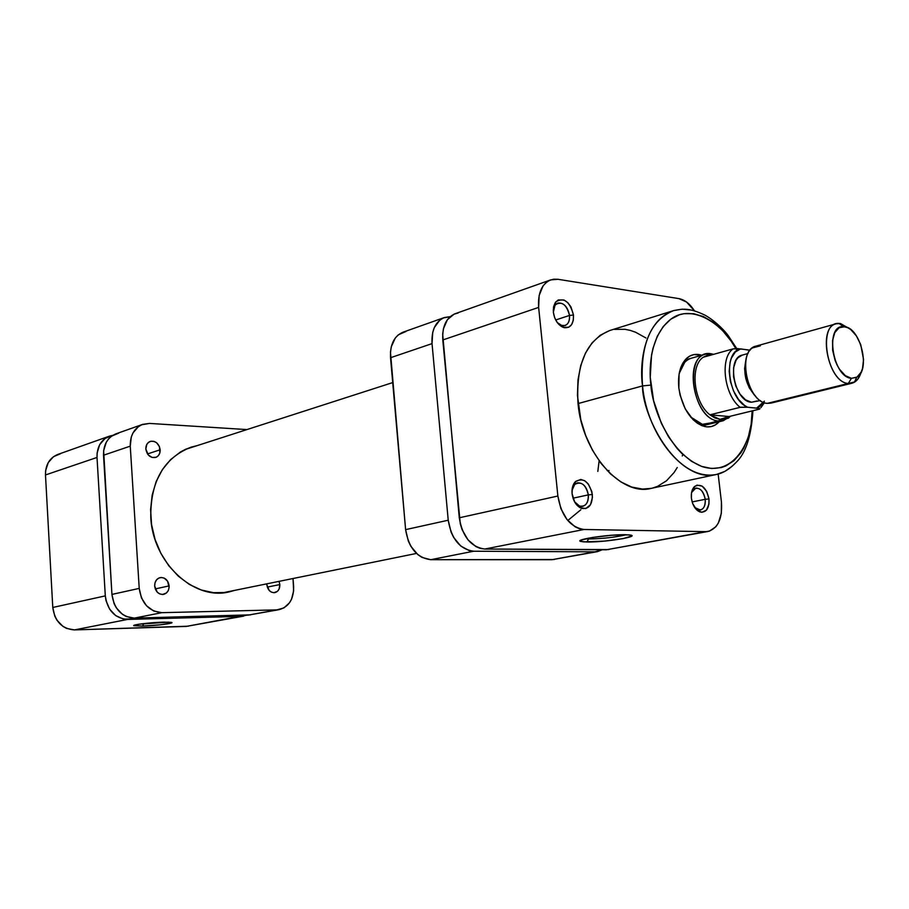 <?xml version="1.0" encoding="UTF-8"?>
<svg xmlns="http://www.w3.org/2000/svg" width="909" height="909" viewBox="0 0 909 909"><rect width="100%" height="100%" fill="white"/><g stroke="black" fill="none" stroke-linecap="round" stroke-linejoin="round"><path stroke-width="1.36" d="M143.577 623.904L164.665 622.131L140.838 623.949L143.577 623.904L142.633 626.062L143.577 623.904M163.211 622.165L171.119 622.347C176.482 623.108 156.371 625.71 142.633 626.062L133.748 625.608L138.975 624.21L168.551 622.142L171.528 622.949L160.382 624.813L142.633 626.062L133.816 625.687C131.748 624.744 150.724 622.472 163.211 622.165M60.505 453.727L53.449 456.716L48.222 462.636L45.632 470.589L45.484 474.952L52.779 607.473L54.824 616.245L56.937 620.188L62.926 626.381L66.562 628.403L74.413 629.914L188.436 626.187M97.013 457.454L97.138 452.898L99.729 444.615L105.035 438.479L112.807 435.331L109.421 436.15C101.035 439.717 96.899 446.819 97.013 457.454L105.308 595.884L97.013 457.454L45.484 474.952L97.013 457.454M243.646 616.132L186.118 626.437L241.362 616.359L127.544 619.438L74.413 629.914L186.118 626.437L246.918 615.132L241.362 616.359L123.488 619.086L115.795 615.688L109.637 609.189L105.989 600.576L105.308 595.884L52.779 607.473L45.484 474.952C45.439 464.772 49.529 457.931 57.767 454.455L109.364 436.184M74.413 629.914L127.544 619.438C114.898 618.325 107.489 610.473 105.308 595.884L52.779 607.473C54.824 621.426 62.039 628.903 74.413 629.914M599.122 460.795L597.827 471.407M580.828 509.767L567.784 520.505M694.749 507.574L697.987 509.824C703.055 510.494 705.464 506.983 705.236 499.302L708.997 498.95C709.293 508.461 706.316 512.812 700.044 511.994C695.43 509.96 692.544 505.393 691.408 498.28L692.681 503.575L696.658 509.858L701.828 512.324L706.429 510.165L708.94 504.143L708.997 498.95L706.657 491.326L702.157 486.133L696.987 485.122L694.044 487.019L691.476 493.042L691.408 498.28C690.931 492.951 692.01 488.997 694.646 486.417C701.464 483.224 706.248 487.406 708.997 498.95L705.236 499.302C705.623 505.245 704.02 508.824 700.407 510.017L694.749 507.574M574.522 501.734L579.499 506.04C585.464 507.006 588.407 503.291 588.328 494.871L592.35 494.496C592.452 504.904 588.816 509.529 581.442 508.347C576.317 506.018 573.204 501.143 572.091 493.712L574.67 501.984L579.806 507.574L585.76 508.586L590.498 504.734L592.452 497.337L591.85 491.633L588.328 484.054L584.726 480.736L580.749 479.441L575.363 481.656L572.284 488.099L572.091 493.712C571.659 488.451 572.795 484.395 575.477 481.543C583.51 477.248 589.134 481.565 592.35 494.496L588.328 494.871C588.657 501.143 586.794 504.949 582.714 506.313C579.669 506.79 576.942 505.256 574.522 501.734M557.217 322.513L562.001 325.649C567.205 326.081 569.716 322.672 569.523 315.434L573.477 315.025C573.727 324.002 570.625 328.217 564.182 327.694C558.319 325.604 554.706 320.434 553.342 312.196L554.683 317.764L557.365 322.706L562.955 327.308L568.682 327.263L571.602 324.627L573.284 320.332L573.477 315.025L570.977 306.947L567.807 302.652L563.978 300.004L558.24 299.947L555.274 302.538L553.547 306.844L553.342 312.196L555.819 301.822C563.932 297.016 569.818 301.424 573.477 315.025L569.523 315.434C569.863 320.763 568.364 324.138 564.989 325.558L561.069 325.354L557.217 322.513M585.248 538.832L588.566 538.98L586.873 542.003L580.658 541.423C573.624 539.651 609.041 534.287 625.335 534.719L630.448 535.106L631.766 535.98L623.063 538.628L604.576 541.094L583.839 541.9L580.351 541.298L580.726 540.241L592.452 537.458L612.325 535.208L628.869 534.89C643.538 536.026 605.337 542.412 586.873 542.003L588.566 538.98L585.248 538.832M708.543 424.287C702.532 425.571 696.555 423.128 690.624 416.981L702.35 424.31L712.451 422.628M719.212 421.708C715.213 426.048 710.395 427.662 704.759 426.548C691.09 421.833 682.454 408.993 678.841 388.041L680.114 395.256L685.227 408.857L692.999 419.583L697.51 423.321L702.191 425.776L706.861 426.866L711.349 426.548L715.474 424.844L719.212 421.708M607.212 470.646L609.053 470.567M588.475 538.151L588.566 538.98L588.475 538.151M736.733 348.556L728.234 335.648C725.666 331.967 716.508 321.741 705.214 315.275C688.795 307.412 682.648 308.81 673.569 310.617L609.859 330.49C586.373 340.068 575.761 364.429 578.022 403.585L642.538 385.916C639.891 345.34 650.23 320.241 673.569 310.617L682.25 309.174L691.272 310.083L682.204 309.185L673.569 310.617C644.265 320.729 639.197 363.395 642.538 385.916L650.878 385.098C648.469 365.873 651.117 334.182 671.228 318.889C691.794 303.39 723.644 323.615 736.972 350.613M692.135 501.927L705.236 499.302L692.135 501.927M573.034 498.2L588.328 494.871L573.034 498.2M555.672 319.979L569.523 315.434L555.672 319.979M708.111 531.458L606.303 549.786L705.736 531.651L584.021 529.481L484.781 549.036L606.303 549.786L708.111 531.458C718.11 528.22 722.541 518.403 721.428 502.007L718.155 474.055L721.428 502.007L721.314 513.426L718.326 523.061L715.86 526.754L709.452 531.129L705.736 531.651L584.021 529.481L579.556 528.777L575.113 526.822L566.989 519.528L560.921 508.699L557.876 496.03L538.639 307.401L539.139 295.493L543.025 285.983L546.059 282.597L549.661 280.302L553.683 279.188L557.978 279.29L678.898 298.618L686.511 302.004L694.521 310.878C689.931 303.822 684.727 299.731 678.898 298.618L557.978 279.29L550.695 279.892C541.775 283.858 537.753 293.028 538.639 307.401L442.785 339.966L460.272 523.845L462.113 529.697L467.987 539.844L475.964 546.627L480.35 548.422L484.781 549.036L608.78 549.57M609.598 330.569L600.27 335.228L592.123 342.807L585.498 353.044L580.715 365.588L577.988 379.939L577.454 395.529L580.817 419.788L585.703 435.559L592.498 450.228L600.872 463.181L610.496 473.896L620.938 481.952L631.755 487.065L642.538 489.087L651.264 488.36M652.832 487.985L657.684 486.292L666.558 480.736L674.08 472.51L677.25 467.51M682.284 455.966L682.784 454.398M645.981 338L635.573 332.228L630.278 330.399L624.983 329.297L614.598 329.376M752.936 410.732C751.345 436.172 745.71 453.421 736.051 462.454C729.632 469.158 723.109 473.157 716.474 474.464L651.208 488.372C621.063 496.587 582.271 453.08 578.022 403.585L642.538 385.916C641.765 412.959 674.228 482.429 716.474 474.464L724.859 471.407L732.165 466.249L724.746 471.464L716.474 474.464C686.534 482.713 647.31 437.263 642.538 385.916L650.878 385.098C652.298 407.277 668.91 453.602 702.18 466.601C735.972 477.316 753.675 436.797 752.141 410.925L751.164 424.173L748.346 436.922L743.778 448.035L740.869 452.841L733.961 460.715L725.768 465.987L721.269 467.567L711.713 468.51L701.68 466.419L691.556 461.34L681.773 453.432L677.137 448.489L668.604 436.888L661.377 423.389L653.639 400.801L650.253 377.315L651.526 355.135L652.969 348.397L657.264 336.307L663.297 326.467L670.785 319.207L679.409 314.787L684.034 313.685L693.692 313.707L703.577 316.639L713.304 322.331L722.541 330.524L730.961 340.898L735.813 348.556M701.805 355.271L693.931 354.59L689.738 356.078L686.011 358.919L682.92 362.998L679.068 374.224L678.841 388.041C677.603 374.485 680.273 364.52 686.852 358.123C691.204 354.396 696.192 353.442 701.805 355.271M686.852 358.123L679.216 373.394C681.375 365.123 685.375 360.078 691.238 358.248M458.125 313.014L454.102 314.139L447.433 319.638L443.444 328.706L442.672 334.171L459.272 517.789L557.876 496.03L538.639 307.401L442.785 339.966C442.104 326.399 446.217 317.65 455.136 313.73L550.615 279.915M553.229 310.174L554.683 305.572L557.717 303.061C563.728 302.527 567.659 306.651 569.523 315.434C566.557 304.447 561.807 300.89 555.251 304.788L553.229 310.174M572.011 490.417C572.704 486.213 574.533 483.702 577.499 482.861C583.135 482.702 586.748 486.701 588.328 494.871C585.726 484.44 581.181 480.963 574.693 484.44L572.011 490.417M691.567 492.519L695.794 488.088C700.623 488.065 703.771 491.803 705.236 499.302C703.009 489.985 699.146 486.61 693.635 489.201L691.567 492.519M557.876 496.03L459.272 517.789C462.465 536.662 470.964 547.082 484.781 549.036L584.021 529.481C570.091 527.254 561.376 516.096 557.876 496.03M626.233 534.742C615.37 537.299 602.815 538.719 588.566 538.98C602.815 538.719 615.37 537.299 626.233 534.742M836.269 323.763L756.015 346.113C736.54 349.772 747.005 402.88 767.355 403.357L848.302 383.462C828.19 382.678 817.077 327.263 836.269 323.763L840.518 323.559L849.79 328.865L840.518 323.559L844.711 326.717C860.732 328.058 870.788 370.52 856.664 377.292L851.438 378.326L848.302 383.462L855.028 381.825L858.414 378.314L861.13 372.19C859.312 378.36 856.221 382.041 851.847 383.257L848.302 383.462L767.355 403.357L770.946 403.119L851.847 383.257M719.019 421.037L704.282 424.605L728.427 418.151L730.472 416.208L723.257 420.731L719.019 421.037L719.996 419.344L719.019 421.037C694.487 420.776 682.318 358.657 705.816 354.135L711.099 353.771L713.656 354.328L711.099 353.771L712.247 354.726L711.099 353.771C682.818 348.249 691.056 420.253 719.019 421.037M703.009 424.923L701.169 425.367L703.009 424.923M763.651 402.392L759.367 406.834L756.606 408.118L759.663 409.061L729.086 416.538L719.996 419.344L724.803 418.856L729.086 416.538L709.918 414.811L740.699 407.221L747.641 407.243L744.448 405.357L738.472 399.392L733.586 391.075L730.37 381.348L729.177 371.304L730.132 362.1L731.393 358.135L735.29 352.033L740.619 348.886L750.016 350.317M742.278 355.101L737.903 357.794L735.972 360.453L733.608 367.759L733.552 376.758L735.801 386.041L740.017 394.154L745.528 399.846L751.482 402.233L760.367 400.574M764.378 401.164L756.606 408.118L747.641 407.243L759.14 408.471L759.879 408.755L759.265 409.186L729.086 416.538L709.918 414.811L714.94 417.981L719.996 419.344L709.918 414.811C693.794 402.687 689.601 365.975 703.202 357.26L711.974 354.805L707.566 355.135L703.202 357.26C689.601 365.975 693.794 402.687 709.918 414.811L740.153 407.334C724.007 394.938 719.633 357.635 733.154 348.863L703.202 357.26L733.154 348.863C719.633 357.635 724.007 394.938 740.153 407.334L747.641 407.243C727.995 399.619 722.371 351.931 740.619 348.886L733.154 348.863L737.449 348.579L749.573 350.09M748.05 353.51L742.221 355.112C726.018 358.146 734.552 401.823 751.482 402.233L756.947 401.005M840.518 323.559L838.996 323.422C817.089 321.366 826.429 382.394 848.302 383.462L851.438 378.326C832.655 377.337 824.599 324.899 843.393 326.604L847.745 327.683L850.779 329.592L856.403 335.898L860.755 344.67L863.55 359.555L862.527 368.486L861.164 372.133L857.005 377.087L851.438 378.326L845.313 375.622L839.575 369.338L837.132 365.123L835.11 360.43L832.633 350.283L832.542 340.489L834.814 332.58L839.098 327.751L844.711 326.717L840.518 323.559L839.552 323.82M745.869 360.055L744.596 368.724L745.766 378.451L749.198 387.7L754.356 395.051M760.878 407.652L764.458 402.698M767.355 403.357L766.912 403.301C749.005 402.278 737.301 357.601 752.413 347.931L760.322 345.852M746.073 359.419C742.789 373.451 746.016 385.78 755.754 396.392M405.982 331.467L398.369 334.796L395.301 337.989L391.268 346.806L390.461 352.113L405.607 529.629L390.529 357.726L432.036 343.625L448.228 520.221L405.607 529.629L408.346 541.128L410.891 546.332L417.856 554.638L421.981 557.41L430.718 559.694L473.657 551.229L595.111 551.831L551.797 559.728L430.718 559.694L554.263 559.501M444.353 317.548L403.005 332.194C394.108 336.08 389.95 344.591 390.529 357.726L432.036 343.625C431.377 330.137 435.502 321.445 444.421 317.525L450.148 316.673L443.387 317.934L439.774 320.161L434.332 327.547L432.718 332.433L432.036 343.625L448.228 520.221L451.057 532.049L453.648 537.412L460.693 545.979L469.237 550.615L473.657 551.229L595.111 551.831L602.212 549.763L597.508 551.627L551.797 559.728L597.508 551.627M448.228 520.221L405.607 529.629C408.63 547.854 417.004 557.876 430.718 559.694L473.657 551.229C459.863 549.309 451.387 538.969 448.228 520.221M169.131 585.896C169.142 590.407 167.313 593.236 163.643 594.361C158.677 594.645 155.678 591.884 154.666 586.066L157.189 592.077L159.666 593.884L162.472 594.497L166.392 592.998L168.233 590.623L169.097 587.544L167.608 581.192L164.177 578.101L161.37 577.476L158.643 578.147L156.405 580.01L155.007 582.794L154.666 586.066C154.666 581.59 156.462 578.772 160.075 577.624C165.086 577.283 168.108 580.044 169.131 585.896L155.269 588.907L169.131 585.896M279.836 584.578C279.904 588.93 278.245 591.623 274.882 592.634C270.473 592.804 267.791 590.168 266.837 584.726L269.178 590.43L271.427 592.145L273.961 592.725L277.472 591.304L279.086 589.055L279.836 584.578L279.052 581.351L279.836 584.578L267.303 587.089L279.836 584.578M160.189 449.773C160.245 453.659 158.757 456.204 155.7 457.443C150.371 458.136 147.088 455.329 145.838 449.046L148.337 455.034L152.167 457.488L156.28 457.216L158.484 455.534L159.848 452.921L159.439 446.58L156.564 442.728L153.905 441.354L151.11 441.206L148.599 442.297L146.758 444.478L145.838 449.046C145.781 445.205 147.258 442.66 150.258 441.422C155.621 440.672 158.927 443.467 160.189 449.773L147.497 453.943L160.189 449.773M235.113 590.282L228.898 591.964C193.765 600.644 152.655 562.523 150.769 517.13C150.474 481.259 163.881 457.943 190.981 447.183L197.23 445.603L185.822 449.171L180.437 451.989L170.619 459.59L162.404 469.567L156.155 481.565L152.167 495.121L150.599 509.665L151.564 524.618L155.03 539.355L160.825 553.24L168.733 565.705L178.391 576.249L189.39 584.442L201.264 589.986L213.535 592.691L225.693 592.509L235.113 590.282M250.679 614.848L134.259 618.12L161.847 612.677L276.881 609.882L248.316 615.098L134.259 618.12L126.203 616.484L122.465 614.348L116.284 607.803L114.091 603.656L111.932 594.418L103.512 455.239L130.26 446.149L139.225 588.396L111.932 594.418L103.637 450.659L106.228 442.342L108.591 438.922L111.546 436.184L118.738 433.116M279.188 609.644L248.316 615.098L279.188 609.644C289.005 606.78 293.823 599.042 293.63 586.407L293.028 578.522L293.63 590.895L291.528 599.247L289.505 602.792L283.881 607.939L276.881 609.882L161.847 612.677L153.712 610.996L146.531 605.792L141.429 597.849L139.225 588.396L130.26 446.149L131.282 437.024L132.953 432.991L138.304 426.73L141.759 424.742L149.565 423.424L246.953 429.582L149.565 423.424L142.736 424.355C134.259 427.969 130.101 435.241 130.26 446.149L103.512 455.239C103.399 444.558 107.535 437.422 115.943 433.843L142.668 424.378M266.803 583.839L266.837 584.726L266.803 583.839M134.259 618.12L161.847 612.677C149.031 611.496 141.497 603.406 139.225 588.396L111.932 594.418C114.136 609.087 121.579 616.995 134.259 618.12M416.492 553.433L222.523 592.838M392.711 382.587L185.004 449.546M697.987 509.824L700.044 511.994M579.499 506.04L581.442 508.347M562.001 325.649L564.182 327.694M581.999 539.719L580.658 541.423M702.35 424.31L704.759 426.548M697.498 510.585L698.51 510.381M561.626 326.649L562.694 326.308M723.257 420.731L703.611 425.48M685.034 359.998L705.816 354.135M555.251 304.788L555.819 301.822M574.693 484.44L575.477 481.543M693.635 489.201L694.646 486.417M854.392 382.223L856.664 377.292M712.531 354.646L711.588 353.84M728.427 418.151L729.018 416.595M838.996 323.422L843.393 326.604"/></g></svg>
